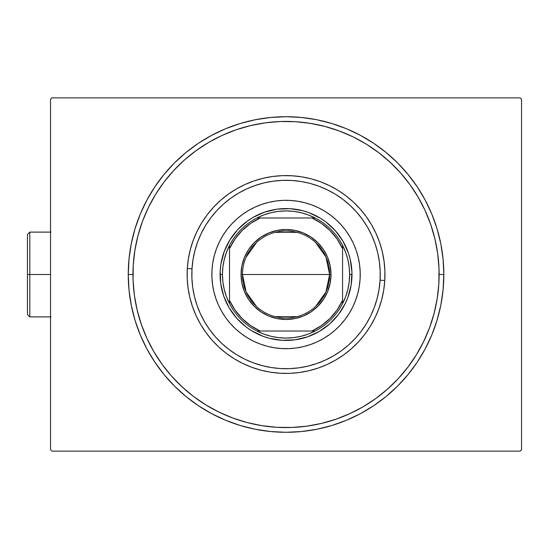 <?xml version="1.0" encoding="UTF-8"?>
<svg xmlns="http://www.w3.org/2000/svg" width="549" height="549" viewBox="0 0 549 549"><rect width="100%" height="100%" fill="white"/><g stroke="black" fill="none" stroke-linecap="round" stroke-linejoin="round"><path stroke-width="0.82" d="M128.246 274.5L132.961 274.5L128.246 274.5L129.008 289.968L131.28 305.285L135.04 320.307L140.263 334.883L146.878 348.883L154.839 362.162L164.069 374.603L174.465 386.077L185.939 396.474L198.374 405.697L211.66 413.658L225.653 420.28L240.236 425.496L255.258 429.263L270.575 431.535L286.043 432.289L301.504 431.535L316.821 429.263L331.843 425.496L346.426 420.28L360.425 413.658L373.704 405.697L386.139 396.474L397.613 386.077L408.017 374.603L417.24 362.162L425.201 348.883L431.823 334.883L437.038 320.307L440.799 305.285L443.07 289.968L443.832 274.5A157.789 157.789 0 0 1 286.043 432.289A157.789 157.789 0 0 1 128.246 274.5A157.789 157.789 0 0 1 286.043 116.711A157.789 157.789 0 0 1 443.832 274.5L443.07 259.032L440.799 243.715L437.038 228.693L431.823 214.117L425.201 200.117L417.24 186.838L408.017 174.397L397.613 162.923L386.139 152.526L373.704 143.303L360.425 135.342L346.426 128.72L331.843 123.504L316.821 119.737L301.504 117.465L286.043 116.711L270.575 117.465L255.258 119.737L240.236 123.504L225.653 128.72L211.66 135.342L198.374 143.303L185.939 152.526L174.465 162.923L164.069 174.397L154.839 186.838L146.878 200.117L140.263 214.117L135.04 228.693L131.28 243.715L129.008 259.032L128.246 274.5M439.125 274.5L443.832 274.5L439.125 274.5M520.136 97.866L51.942 97.866L520.136 97.866L521.55 99.28L521.55 449.72L521.55 99.28L520.136 97.866M51.942 451.134L520.136 451.134L51.942 451.134L50.529 449.72L50.529 99.28L50.529 449.72L51.942 451.134M521.55 449.72L520.136 451.134L521.55 449.72M50.529 99.28L51.942 97.866L50.529 99.28M438.075 256.63L437.018 249.198M435.59 241.814L433.806 234.519M431.665 227.313L429.181 220.224M402.527 175.179L397.51 169.579M392.233 164.24L386.695 159.162M355.649 138.163L348.876 134.91M341.952 131.993L334.89 129.42M327.712 127.203L320.438 125.33M313.074 123.827L305.649 122.681M268.173 122.461L260.734 123.525M253.357 124.946L246.062 126.73M238.856 128.871L231.767 131.362M186.715 158.016L181.122 163.026M175.776 168.31L170.705 173.848M149.699 204.894L146.453 211.66M143.536 218.591L140.963 225.646M138.739 232.824L136.873 240.105M135.363 247.462L134.217 254.887M134.004 292.37L135.068 299.802M136.488 307.186L138.273 314.481M140.414 321.687L142.905 328.776M169.552 373.821L174.568 379.421M179.852 384.76L185.39 389.838M216.43 410.837L223.203 414.09M230.127 417.007L237.189 419.58M244.367 421.797L251.641 423.67M259.004 425.173L266.43 426.319M303.906 426.539L311.345 425.475M318.722 424.054L326.017 422.27M333.222 420.129L340.311 417.638M385.364 390.984L390.957 385.974M396.303 380.69L401.381 375.152M422.38 344.106L425.633 337.34M428.543 330.409L431.116 323.347M433.339 316.176L435.206 308.895M436.716 301.538L437.862 294.113M384.774 280.484L380.073 280.203A94.202 94.202 0 0 1 280.34 368.53A94.202 94.202 0 0 1 192.006 268.797L187.305 268.516A98.916 98.916 0 0 0 280.052 373.231A98.916 98.916 0 0 0 384.774 280.484A98.916 98.916 0 0 1 280.052 373.231A98.916 98.916 0 0 1 187.305 268.516A98.916 98.916 0 0 1 292.027 175.769A98.916 98.916 0 0 1 384.774 280.484L384.883 270.781L384.046 261.111L382.262 251.566L379.551 242.246L375.935 233.236L371.46 224.623L366.162 216.491L360.089 208.915L353.302 201.977L345.87 195.732L337.861 190.249L329.352 185.576L320.431 181.753L311.173 178.83L301.675 176.826L292.027 175.769L282.316 175.653L272.647 176.497L263.108 178.281L253.789 180.992L244.779 184.601L236.166 189.082L228.034 194.38L220.458 200.454L213.513 207.241L207.275 214.673L201.785 222.681L197.112 231.184L193.296 240.112L190.373 249.37L188.369 258.867L187.305 268.516L187.195 278.219L188.039 287.889L189.824 297.434L192.534 306.754L196.144 315.764L200.618 324.377L205.923 332.509L211.989 340.085L218.777 347.023L226.209 353.268L234.217 358.751L242.727 363.424L251.648 367.247L260.905 370.17L270.403 372.174L280.052 373.231L289.762 373.347L299.431 372.503L308.97 370.719L318.296 368.008L327.3 364.399L335.913 359.918L344.051 354.62L351.621 348.546L358.566 341.759L364.811 334.327L370.294 326.319L374.967 317.816L378.783 308.888L381.706 299.63L383.71 290.133L384.774 280.484A98.916 98.916 0 0 0 292.027 175.769A98.916 98.916 0 0 0 187.305 268.516L192.006 268.797L191.903 278.041L192.706 287.251L194.401 296.343L196.988 305.217L200.426 313.802L204.688 322.002L209.739 329.743L215.517 336.956L221.981 343.571L229.057 349.514L236.688 354.743L244.785 359.19L253.288 362.827L262.106 365.613L271.151 367.521L280.34 368.53L289.584 368.64L298.793 367.837L307.879 366.135L316.759 363.555L325.337 360.117L333.538 355.848L341.286 350.804L348.498 345.019L355.114 338.561L361.057 331.479L366.279 323.855L370.733 315.75L374.37 307.255L377.149 298.436L379.057 289.392L380.073 280.203L380.176 270.959L379.38 261.749L377.678 252.657L375.097 243.783L371.652 235.198L367.391 226.998L362.347 219.257L356.562 212.044L350.097 205.429L343.022 199.486L335.391 194.257L327.293 189.81L318.791 186.173L309.979 183.387L300.927 181.479L291.739 180.47L282.495 180.36L273.285 181.163L264.199 182.865L255.319 185.445L246.741 188.883L238.541 193.152L230.793 198.196L223.58 203.981L216.972 210.439L211.022 217.521L205.8 225.145L201.346 233.25L197.715 241.745L194.929 250.564L193.022 259.608L192.006 268.797A94.202 94.202 0 0 1 291.739 180.47A94.202 94.202 0 0 1 380.073 280.203L384.774 280.484M216.471 248.738A74.184 74.184 0 0 0 211.989 270.012A74.184 74.184 0 0 1 290.531 200.454A74.184 74.184 0 0 1 360.089 278.988A74.184 74.184 0 0 0 358.216 257.337M358.195 257.268A74.184 74.184 0 0 0 341.602 225.344M341.547 225.282A74.184 74.184 0 0 0 311.866 204.955M311.798 204.928A74.184 74.184 0 0 0 268.873 202.327M268.811 202.341A74.184 74.184 0 0 0 261.859 204.365M236.825 218.989A74.184 74.184 0 0 0 219.346 242.006L222.853 235.631L226.963 229.626L231.644 224.054L236.852 218.962L242.534 214.412L248.635 210.439L255.093 207.076L261.852 204.372A74.184 74.184 0 0 0 236.887 218.941M219.339 242.02A74.184 74.184 0 0 0 216.491 248.676M425.152 210.61L430.752 224.582L434.952 239.007L437.711 253.775L439.015 268.742L438.843 283.764A153.082 153.082 0 0 1 276.778 427.3A153.082 153.082 0 0 1 133.242 265.236A153.082 153.082 0 0 1 295.307 121.7A153.082 153.082 0 0 1 438.843 283.764L437.196 298.697L434.094 313.397L429.572 327.719L423.663 341.533L416.43 354.702L407.941 367.096L398.279 378.597L387.539 389.097L375.818 398.492L363.143 406.747M261.852 204.372L268.838 202.334L275.996 200.996L283.25 200.364L290.531 200.454L297.764 201.25L304.887 202.746L311.832 204.942L318.523 207.803L324.905 211.31L330.91 215.421L336.489 220.108L341.574 225.316L346.131 230.992L350.104 237.093L353.46 243.55L356.171 250.31L358.202 257.303L359.54 264.46L360.171 271.707L360.089 278.988L359.293 286.228L357.79 293.351L355.601 300.289L352.733 306.987L349.233 313.369L345.115 319.374L340.435 324.946L335.226 330.038L329.544 334.588L323.45 338.561L316.986 341.924L310.233 344.628L303.24 346.666L296.083 348.004L288.829 348.636L281.548 348.546L274.315 347.75L267.191 346.254L260.247 344.058L253.556 341.197L247.174 337.69L241.169 333.579L235.59 328.892L230.505 323.684L225.948 318.008L221.974 311.907L218.619 305.45L215.908 298.69L213.877 291.697L212.538 284.54L211.907 277.293L211.989 270.012L212.786 262.772L214.288 255.649L216.484 248.711L219.346 242.013M146.926 338.39L141.326 324.418L137.126 309.993L134.368 295.225L133.064 280.258L133.242 265.236L134.882 250.303L137.984 235.603L142.507 221.281L148.415 207.467L155.648 194.298L164.137 181.904L173.8 170.403L184.546 159.903L196.268 150.508L208.943 142.253M222.153 135.39L236.125 129.784L250.55 125.591L265.318 122.825L280.285 121.528L295.307 121.7L310.24 123.34L324.939 126.442L339.261 130.971L353.076 136.873L366.238 144.106L378.632 152.595L390.14 162.257L400.64 173.004L410.034 184.725L418.29 197.4M349.933 413.61L335.954 419.216L321.529 423.409L306.761 426.175L291.8 427.472L276.778 427.3L261.846 425.66L247.146 422.558L232.817 418.029L219.01 412.127L205.841 404.894L193.447 396.405L181.945 386.743L171.446 375.996L162.044 364.275L153.789 351.6M296.46 209.389L290.03 208.675L302.794 210.72L308.963 212.669L320.589 218.33L325.928 221.988L335.405 230.779L342.988 241.251L348.382 253L350.187 259.21L351.936 272.023L351.154 284.924L351.861 278.494M220.924 264.076L220.218 270.506L220.924 264.076L224.212 251.572L229.873 239.954L237.69 229.66L247.366 221.089L252.787 217.555L264.536 212.161L277.115 209.162L290.03 208.675M275.619 339.611L282.049 340.325L269.284 338.28L263.115 336.331L251.49 330.67L246.151 327.012L236.674 318.221L229.091 307.749L223.704 296L220.705 283.428L220.218 270.506M429.572 327.719L423.663 341.533M363.232 406.699L349.898 413.623M232.817 418.029L219.01 412.127M153.844 351.689L146.912 338.362M142.507 221.281L148.415 207.467M208.853 142.301L222.18 135.377M339.261 130.971L353.076 136.873M418.235 197.311L425.166 210.638M355.608 300.262A74.184 74.184 0 0 0 360.089 278.988A74.184 74.184 0 0 1 281.548 348.546A74.184 74.184 0 0 1 211.989 270.012A74.184 74.184 0 0 0 213.87 291.663M213.884 291.732A74.184 74.184 0 0 0 215.908 298.683M215.915 298.697A74.184 74.184 0 0 0 230.477 323.656M230.532 323.718A74.184 74.184 0 0 0 253.549 341.19M253.563 341.197A74.184 74.184 0 0 0 260.219 344.045M260.281 344.072A74.184 74.184 0 0 0 303.206 346.673M303.274 346.659A74.184 74.184 0 0 0 310.219 344.635M310.24 344.628A74.184 74.184 0 0 0 335.199 330.059M335.254 330.011A74.184 74.184 0 0 0 355.587 300.324M225.948 318.008L230.505 323.684M247.174 337.69L248.086 338.239M329.544 334.588L335.226 330.038M349.233 313.369L349.782 312.456M346.131 230.992L341.574 225.316M324.905 211.31L323.999 210.761M242.534 214.412L236.852 218.962M222.853 235.631L222.297 236.544M351.154 284.924L347.867 297.428L345.321 303.377L338.555 314.385L329.764 323.862L319.292 331.445L307.543 336.839L294.964 339.838L282.049 340.325M315.531 242.425L325.934 256.987L329.613 274.5A43.57 43.57 0 0 0 286.043 230.93A43.57 43.57 0 0 0 242.473 274.5L241.059 274.5A44.984 44.984 0 0 1 286.043 229.516A44.984 44.984 0 0 1 331.02 274.5L242.473 274.5A43.57 43.57 0 0 1 286.043 230.93A43.57 43.57 0 0 1 329.613 274.5L325.934 292.013L315.531 306.575M245.959 257.412L256.548 242.425M275.035 232.344L297.043 232.344M220.108 275.742L220.094 274.5L222.455 274.5A63.588 63.588 0 0 1 229.516 245.369L229.516 303.631A63.588 63.588 0 0 1 222.455 274.5L222.901 282.049L224.246 289.488L226.463 296.714L229.516 303.631A63.588 63.588 0 0 0 256.911 331.02L315.174 331.02A63.588 63.588 0 0 1 256.911 331.02L263.822 334.08L271.055 336.297L278.494 337.635L286.043 338.088L293.585 337.635L301.03 336.297L308.257 334.08L315.174 331.02A63.588 63.588 0 0 0 342.562 303.631L345.623 296.714L347.84 289.488L349.178 282.049L349.631 274.5A63.588 63.588 0 0 1 342.562 303.631L342.562 245.369A63.588 63.588 0 0 1 349.631 274.5L349.178 266.951L347.84 259.512L345.623 252.286L342.562 245.369A63.588 63.588 0 0 0 315.174 217.98L308.257 214.92L301.03 212.703L293.585 211.365L286.043 210.912L278.494 211.365L271.055 212.703L263.822 214.92L256.911 217.98A63.588 63.588 0 0 1 315.174 217.98L256.911 217.98A63.588 63.588 0 0 0 229.516 245.369L226.463 252.286L224.246 259.512L222.901 266.951L222.455 274.5L220.094 274.5A65.942 65.942 0 0 0 286.043 340.442A65.942 65.942 0 0 0 351.984 274.5L349.631 274.5L351.984 274.5A65.942 65.942 0 0 1 286.043 340.442A65.942 65.942 0 0 1 220.094 274.5L220.128 272.503M220.307 269.271L220.643 266.052M221.13 262.854L221.35 261.708M221.364 261.633L221.782 259.684M222.585 256.548L223.546 253.46M224.651 250.413L225.907 247.434M227.307 244.511L228.851 241.67M230.532 238.904L231.198 237.882M231.211 237.861L232.344 236.221M234.286 233.634L236.351 231.143M238.541 228.755L240.846 226.483M243.255 224.321L245.767 222.283M248.381 220.369L251.078 218.584M253.871 216.937L256.726 215.428M259.663 214.062L262.655 212.84M265.716 211.77L268.811 210.843M271.961 210.075L275.138 209.464M278.343 209.004L281.562 208.709M284.801 208.572L288.033 208.586M291.272 208.764L294.484 209.1M297.688 209.594L298.834 209.807M298.903 209.821L300.859 210.246M303.995 211.049L307.083 212.003M310.13 213.115L313.108 214.371M316.025 215.771L318.873 217.308M321.639 218.989L324.315 220.801M326.909 222.75L329.4 224.816M331.781 227.005L334.06 229.304M336.221 231.719L338.259 234.231M340.167 236.839L341.952 239.542M343.605 242.329L345.108 245.19M346.481 248.121L347.695 251.119M348.773 254.173L349.692 257.275M350.461 260.418L351.079 263.595M351.532 266.807L351.834 270.026M351.971 273.258L351.95 276.497M351.772 279.729L351.442 282.948M350.948 286.146L350.729 287.292M350.715 287.367L350.296 289.316M349.493 292.452L348.533 295.54M347.428 298.587L346.172 301.566M344.772 304.489L343.228 307.33M341.547 310.096L340.881 311.118M340.867 311.139L339.735 312.779M337.793 315.366L335.727 317.857M333.538 320.245L331.239 322.517M328.824 324.679L326.312 326.717M323.704 328.631L321 330.416M318.214 332.063L315.352 333.572M312.415 334.938L309.423 336.16M306.363 337.23L303.268 338.157M300.118 338.925L296.94 339.536M293.736 339.996L290.517 340.291M287.278 340.428L284.046 340.414M280.813 340.236L277.595 339.9M274.397 339.406L273.244 339.193M273.176 339.179L271.227 338.754M268.084 337.951L264.995 336.997M261.955 335.885L258.97 334.629M256.054 333.229L253.213 331.692M250.44 330.011L247.764 328.199M245.17 326.25L242.685 324.185M240.297 321.995L238.019 319.696M235.857 317.281L233.826 314.769M231.911 312.161L230.127 309.458M228.48 306.671L226.97 303.81M225.605 300.879L224.383 297.881M223.306 294.827L222.386 291.725M221.618 288.582L221.007 285.405M220.547 282.193L220.252 278.974M220.094 274.5A65.942 65.942 0 0 1 286.043 208.558A65.942 65.942 0 0 1 351.984 274.5A65.942 65.942 0 0 0 286.043 208.558A65.942 65.942 0 0 0 220.094 274.5M229.516 248.601L229.516 300.399L234.993 309.993L242.075 318.461L250.55 325.55L260.137 331.02L311.942 331.02L321.536 325.55L330.004 318.461L337.086 309.993L342.562 300.399L342.562 248.601L337.086 239.007L330.004 230.539L321.536 223.45L311.942 217.98L260.137 217.98L250.55 223.45L242.075 230.539L234.993 239.007L229.516 248.601A62.174 62.174 0 0 1 260.137 217.98L256.911 217.98A63.588 63.588 0 0 0 229.516 245.369L229.516 248.601M241.059 274.5L241.924 265.723L244.483 257.289L248.635 249.507L254.235 242.692L261.049 237.099L268.825 232.941L277.266 230.381L286.043 229.516L294.813 230.381L303.254 232.941L311.029 237.099L317.85 242.692L323.443 249.507L327.595 257.289L330.155 265.723L331.02 274.5L330.155 283.277L327.595 291.711L323.443 299.493L317.85 306.308L311.029 311.901L303.254 316.059L294.813 318.619L286.043 319.484L277.266 318.619L268.825 316.059L261.049 311.901L254.235 306.308L248.635 299.493L244.483 291.711L241.924 283.277L241.059 274.5L329.613 274.5A43.57 43.57 0 0 1 286.043 318.07A43.57 43.57 0 0 1 242.473 274.5A43.57 43.57 0 0 0 286.043 318.07A43.57 43.57 0 0 0 329.613 274.5L331.02 274.5A44.984 44.984 0 0 1 286.043 319.484A44.984 44.984 0 0 1 241.059 274.5M342.562 303.631A63.588 63.588 0 0 1 315.174 331.02L311.942 331.02A62.174 62.174 0 0 0 342.562 300.399L342.562 303.631M315.174 217.98A63.588 63.588 0 0 1 342.562 245.369L342.562 248.601A62.174 62.174 0 0 0 311.942 217.98L315.174 217.98M256.911 331.02A63.588 63.588 0 0 1 229.516 303.631L229.516 300.399A62.174 62.174 0 0 0 260.137 331.02L256.911 331.02M297.043 316.656L275.035 316.656M256.548 306.575L246.144 292.013L242.473 274.5M29.804 274.5L29.804 232.11L29.804 274.5L50.529 274.5L29.804 274.5L29.804 316.89L29.804 274.5L27.45 274.5L29.804 274.5M27.45 234.464L27.45 274.5L27.45 234.464L29.804 232.11L51.002 232.11M27.45 314.536L27.45 274.5L27.45 314.536L29.804 316.89L51.002 316.89"/></g></svg>
